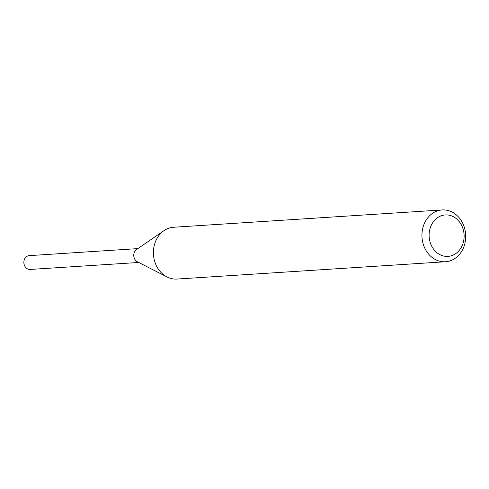 <?xml version="1.0" encoding="UTF-8"?>
<svg xmlns="http://www.w3.org/2000/svg" width="489" height="489" viewBox="0 0 489 489"><rect width="100%" height="100%" fill="white"/><g stroke="black" fill="none" stroke-linecap="round" stroke-linejoin="round"><path stroke-width="0.73" d="M445.491 261.749A25.954 21.864 -93.7 0 1 423.126 243.736A25.954 21.864 -93.7 0 1 431.72 213.925A25.954 21.864 -93.7 0 1 442.154 209.946A25.954 21.864 -93.7 0 1 464.519 227.96A25.954 21.864 -93.7 0 1 455.925 257.77A25.954 21.864 -93.7 0 1 445.491 261.749L176.957 279.054A25.954 21.864 -93.7 0 1 166.993 276.933L137.397 261.792A6.919 5.831 -93.7 0 1 133.803 255.979A6.919 5.831 -93.7 0 1 136.382 249.604A6.919 5.831 -93.7 0 1 136.602 249.445A6.919 5.831 -93.7 0 1 136.834 249.298M137.721 261.957A6.932 5.837 -93.7 0 1 133.809 256.193A6.932 5.837 -93.7 0 1 136.37 249.598A6.932 5.837 -93.7 0 1 136.902 249.243M166.993 276.933A25.954 21.864 -93.7 0 1 153.509 255.136A25.954 21.864 -93.7 0 1 163.185 231.23A25.954 21.864 -93.7 0 1 164.011 230.631A25.954 21.864 -93.7 0 1 173.619 227.251L442.154 209.946M436.934 218.125A20.764 17.494 -93.7 0 1 461.2 224.573A20.764 17.494 -93.7 0 1 456.298 253.204A20.764 17.494 -93.7 0 1 432.025 246.756A20.764 17.494 -93.7 0 1 436.934 218.125M138.705 262.465L30.141 269.445A6.919 5.831 -93.7 0 1 24.835 266.236A6.919 5.831 -93.7 0 1 29.248 255.631L137.812 248.614M137.819 262.012A6.938 5.844 -93.7 0 1 134.726 259.158A6.938 5.844 -93.7 0 1 136.987 249.182M136.602 249.445L164.011 230.631"/></g></svg>
